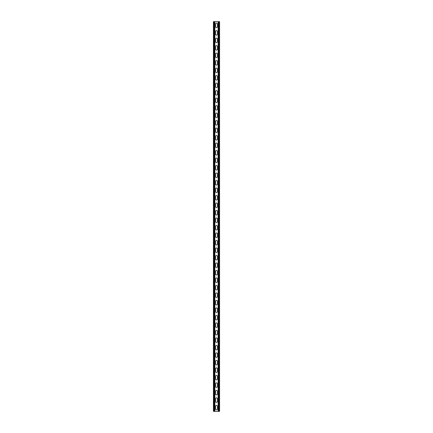 <?xml version="1.0" encoding="UTF-8"?>
<svg xmlns="http://www.w3.org/2000/svg" width="433" height="433" viewBox="0 0 433 433"><rect width="100%" height="100%" fill="white"/><g stroke="black" fill="none" stroke-linecap="round" stroke-linejoin="round"><path stroke-width="0.65" d="M214.849 21.65L214.849 411.35L218.151 411.35L218.151 21.65L214.292 21.65L214.292 411.35L214.849 411.35M215.564 406.289A0.936 0.936 0 0 1 216.5 405.353A0.936 0.936 0 0 1 217.436 406.289A0.936 0.936 0 0 0 216.5 405.353A0.936 0.936 0 0 0 215.564 406.289L215.564 408.914A0.936 0.936 0 0 0 216.5 409.851A0.936 0.936 0 0 0 217.436 408.914L217.436 406.289M217.436 408.914A0.936 0.936 0 0 1 216.5 409.851A0.936 0.936 0 0 1 215.564 408.914M215.564 398.798A0.936 0.936 0 0 1 216.5 397.862A0.936 0.936 0 0 1 217.436 398.798A0.936 0.936 0 0 0 216.5 397.862A0.936 0.936 0 0 0 215.564 398.798L215.564 401.418A0.936 0.936 0 0 0 216.5 402.354A0.936 0.936 0 0 0 217.436 401.418L217.436 398.798M217.436 401.418A0.936 0.936 0 0 1 216.5 402.354A0.936 0.936 0 0 1 215.564 401.418M215.564 226.432A0.936 0.936 0 0 1 216.5 225.496A0.936 0.936 0 0 1 217.436 226.432A0.936 0.936 0 0 0 216.5 225.496A0.936 0.936 0 0 0 215.564 226.432L215.564 229.052A0.936 0.936 0 0 0 216.5 229.988A0.936 0.936 0 0 0 217.436 229.052L217.436 226.432M217.436 229.052A0.936 0.936 0 0 1 216.5 229.988A0.936 0.936 0 0 1 215.564 229.052M215.564 218.936A0.936 0.936 0 0 1 216.5 217.999A0.936 0.936 0 0 1 217.436 218.936A0.936 0.936 0 0 0 216.5 217.999A0.936 0.936 0 0 0 215.564 218.936L215.564 221.561A0.936 0.936 0 0 0 216.5 222.497A0.936 0.936 0 0 0 217.436 221.561L217.436 218.936M217.436 221.561A0.936 0.936 0 0 1 216.5 222.497A0.936 0.936 0 0 1 215.564 221.561M215.564 233.923A0.936 0.936 0 0 1 216.5 232.986A0.936 0.936 0 0 1 217.436 233.923A0.936 0.936 0 0 0 216.5 232.986A0.936 0.936 0 0 0 215.564 233.923L215.564 236.548A0.936 0.936 0 0 0 216.5 237.484A0.936 0.936 0 0 0 217.436 236.548L217.436 233.923M217.436 236.548A0.936 0.936 0 0 1 216.5 237.484A0.936 0.936 0 0 1 215.564 236.548M215.564 241.419A0.936 0.936 0 0 1 216.5 240.483A0.936 0.936 0 0 1 217.436 241.419A0.936 0.936 0 0 0 216.5 240.483A0.936 0.936 0 0 0 215.564 241.419L215.564 244.039A0.936 0.936 0 0 0 216.5 244.981A0.936 0.936 0 0 0 217.436 244.039L217.436 241.419M217.436 244.039A0.936 0.936 0 0 1 216.5 244.981A0.936 0.936 0 0 1 215.564 244.039M215.564 248.91A0.936 0.936 0 0 1 216.5 247.974A0.936 0.936 0 0 1 217.436 248.91A0.936 0.936 0 0 0 216.5 247.974A0.936 0.936 0 0 0 215.564 248.91L215.564 251.535A0.936 0.936 0 0 0 216.5 252.471A0.936 0.936 0 0 0 217.436 251.535L217.436 248.91M217.436 251.535A0.936 0.936 0 0 1 216.5 252.471A0.936 0.936 0 0 1 215.564 251.535M215.564 256.406A0.936 0.936 0 0 1 216.5 255.47A0.936 0.936 0 0 1 217.436 256.406A0.936 0.936 0 0 0 216.5 255.47A0.936 0.936 0 0 0 215.564 256.406L215.564 259.031A0.936 0.936 0 0 0 216.5 259.968A0.936 0.936 0 0 0 217.436 259.031L217.436 256.406M217.436 259.031A0.936 0.936 0 0 1 216.5 259.968A0.936 0.936 0 0 1 215.564 259.031M215.564 263.903A0.936 0.936 0 0 1 216.5 262.966A0.936 0.936 0 0 1 217.436 263.903A0.936 0.936 0 0 0 216.5 262.966A0.936 0.936 0 0 0 215.564 263.903L215.564 266.522A0.936 0.936 0 0 0 216.5 267.459A0.936 0.936 0 0 0 217.436 266.522L217.436 263.903M217.436 266.522A0.936 0.936 0 0 1 216.5 267.459A0.936 0.936 0 0 1 215.564 266.522M215.564 271.394A0.936 0.936 0 0 1 216.5 270.457A0.936 0.936 0 0 1 217.436 271.394A0.936 0.936 0 0 0 216.5 270.457A0.936 0.936 0 0 0 215.564 271.394L215.564 274.019A0.936 0.936 0 0 0 216.5 274.955A0.936 0.936 0 0 0 217.436 274.019L217.436 271.394M217.436 274.019A0.936 0.936 0 0 1 216.5 274.955A0.936 0.936 0 0 1 215.564 274.019M215.564 278.89A0.936 0.936 0 0 1 216.5 277.954A0.936 0.936 0 0 1 217.436 278.89A0.936 0.936 0 0 0 216.5 277.954A0.936 0.936 0 0 0 215.564 278.89L215.564 281.515A0.936 0.936 0 0 0 216.5 282.451A0.936 0.936 0 0 0 217.436 281.515L217.436 278.89M217.436 281.515A0.936 0.936 0 0 1 216.5 282.451A0.936 0.936 0 0 1 215.564 281.515M215.564 286.386A0.936 0.936 0 0 1 216.5 285.444A0.936 0.936 0 0 1 217.436 286.386A0.936 0.936 0 0 0 216.5 285.444A0.936 0.936 0 0 0 215.564 286.386L215.564 289.006A0.936 0.936 0 0 0 216.5 289.942A0.936 0.936 0 0 0 217.436 289.006L217.436 286.386M217.436 289.006A0.936 0.936 0 0 1 216.5 289.942A0.936 0.936 0 0 1 215.564 289.006M215.564 293.877A0.936 0.936 0 0 1 216.5 292.941A0.936 0.936 0 0 1 217.436 293.877A0.936 0.936 0 0 0 216.5 292.941A0.936 0.936 0 0 0 215.564 293.877L215.564 296.502A0.936 0.936 0 0 0 216.5 297.439A0.936 0.936 0 0 0 217.436 296.502L217.436 293.877M217.436 296.502A0.936 0.936 0 0 1 216.5 297.439A0.936 0.936 0 0 1 215.564 296.502M215.564 301.373A0.936 0.936 0 0 1 216.5 300.437A0.936 0.936 0 0 1 217.436 301.373A0.936 0.936 0 0 0 216.5 300.437A0.936 0.936 0 0 0 215.564 301.373L215.564 303.993A0.936 0.936 0 0 0 216.5 304.929A0.936 0.936 0 0 0 217.436 303.993L217.436 301.373M217.436 303.993A0.936 0.936 0 0 1 216.5 304.929A0.936 0.936 0 0 1 215.564 303.993M215.564 308.864A0.936 0.936 0 0 1 216.5 307.928A0.936 0.936 0 0 1 217.436 308.864A0.936 0.936 0 0 0 216.5 307.928A0.936 0.936 0 0 0 215.564 308.864L215.564 311.489A0.936 0.936 0 0 0 216.5 312.426A0.936 0.936 0 0 0 217.436 311.489L217.436 308.864M217.436 311.489A0.936 0.936 0 0 1 216.5 312.426A0.936 0.936 0 0 1 215.564 311.489M215.564 316.361A0.936 0.936 0 0 1 216.5 315.424A0.936 0.936 0 0 1 217.436 316.361A0.936 0.936 0 0 0 216.5 315.424A0.936 0.936 0 0 0 215.564 316.361L215.564 318.986A0.936 0.936 0 0 0 216.5 319.922A0.936 0.936 0 0 0 217.436 318.986L217.436 316.361M217.436 318.986A0.936 0.936 0 0 1 216.5 319.922A0.936 0.936 0 0 1 215.564 318.986M215.564 323.857A0.936 0.936 0 0 1 216.5 322.921A0.936 0.936 0 0 1 217.436 323.857A0.936 0.936 0 0 0 216.5 322.921A0.936 0.936 0 0 0 215.564 323.857L215.564 326.477A0.936 0.936 0 0 0 216.5 327.413A0.936 0.936 0 0 0 217.436 326.477L217.436 323.857M217.436 326.477A0.936 0.936 0 0 1 216.5 327.413A0.936 0.936 0 0 1 215.564 326.477M215.564 331.348A0.936 0.936 0 0 1 216.5 330.411A0.936 0.936 0 0 1 217.436 331.348A0.936 0.936 0 0 0 216.5 330.411A0.936 0.936 0 0 0 215.564 331.348L215.564 333.973A0.936 0.936 0 0 0 216.5 334.909A0.936 0.936 0 0 0 217.436 333.973L217.436 331.348M217.436 333.973A0.936 0.936 0 0 1 216.5 334.909A0.936 0.936 0 0 1 215.564 333.973M215.564 338.844A0.936 0.936 0 0 1 216.5 337.908A0.936 0.936 0 0 1 217.436 338.844A0.936 0.936 0 0 0 216.5 337.908A0.936 0.936 0 0 0 215.564 338.844L215.564 341.464A0.936 0.936 0 0 0 216.5 342.406A0.936 0.936 0 0 0 217.436 341.464L217.436 338.844M217.436 341.464A0.936 0.936 0 0 1 216.5 342.406A0.936 0.936 0 0 1 215.564 341.464M215.564 346.335A0.936 0.936 0 0 1 216.5 345.399A0.936 0.936 0 0 1 217.436 346.335A0.936 0.936 0 0 0 216.5 345.399A0.936 0.936 0 0 0 215.564 346.335L215.564 348.96A0.936 0.936 0 0 0 216.5 349.896A0.936 0.936 0 0 0 217.436 348.96L217.436 346.335M217.436 348.96A0.936 0.936 0 0 1 216.5 349.896A0.936 0.936 0 0 1 215.564 348.96M215.564 353.831A0.936 0.936 0 0 1 216.5 352.895A0.936 0.936 0 0 1 217.436 353.831A0.936 0.936 0 0 0 216.5 352.895A0.936 0.936 0 0 0 215.564 353.831L215.564 356.456A0.936 0.936 0 0 0 216.5 357.393A0.936 0.936 0 0 0 217.436 356.456L217.436 353.831M217.436 356.456A0.936 0.936 0 0 1 216.5 357.393A0.936 0.936 0 0 1 215.564 356.456M215.564 361.328A0.936 0.936 0 0 1 216.5 360.391A0.936 0.936 0 0 1 217.436 361.328A0.936 0.936 0 0 0 216.5 360.391A0.936 0.936 0 0 0 215.564 361.328L215.564 363.947A0.936 0.936 0 0 0 216.5 364.884A0.936 0.936 0 0 0 217.436 363.947L217.436 361.328M217.436 363.947A0.936 0.936 0 0 1 216.5 364.884A0.936 0.936 0 0 1 215.564 363.947M215.564 368.819A0.936 0.936 0 0 1 216.5 367.882A0.936 0.936 0 0 1 217.436 368.819A0.936 0.936 0 0 0 216.5 367.882A0.936 0.936 0 0 0 215.564 368.819L215.564 371.444A0.936 0.936 0 0 0 216.5 372.38A0.936 0.936 0 0 0 217.436 371.444L217.436 368.819M217.436 371.444A0.936 0.936 0 0 1 216.5 372.38A0.936 0.936 0 0 1 215.564 371.444M215.564 376.315A0.936 0.936 0 0 1 216.5 375.379A0.936 0.936 0 0 1 217.436 376.315A0.936 0.936 0 0 0 216.5 375.379A0.936 0.936 0 0 0 215.564 376.315L215.564 378.94A0.936 0.936 0 0 0 216.5 379.876A0.936 0.936 0 0 0 217.436 378.94L217.436 376.315M217.436 378.94A0.936 0.936 0 0 1 216.5 379.876A0.936 0.936 0 0 1 215.564 378.94M215.564 383.811A0.936 0.936 0 0 1 216.5 382.869A0.936 0.936 0 0 1 217.436 383.811A0.936 0.936 0 0 0 216.5 382.869A0.936 0.936 0 0 0 215.564 383.811L215.564 386.431A0.936 0.936 0 0 0 216.5 387.367A0.936 0.936 0 0 0 217.436 386.431L217.436 383.811M217.436 386.431A0.936 0.936 0 0 1 216.5 387.367A0.936 0.936 0 0 1 215.564 386.431M215.564 391.302A0.936 0.936 0 0 1 216.5 390.366A0.936 0.936 0 0 1 217.436 391.302A0.936 0.936 0 0 0 216.5 390.366A0.936 0.936 0 0 0 215.564 391.302L215.564 393.927A0.936 0.936 0 0 0 216.5 394.864A0.936 0.936 0 0 0 217.436 393.927L217.436 391.302M217.436 393.927A0.936 0.936 0 0 1 216.5 394.864A0.936 0.936 0 0 1 215.564 393.927M215.564 26.711A0.936 0.936 0 0 0 216.5 27.647A0.936 0.936 0 0 0 217.436 26.711A0.936 0.936 0 0 1 216.5 27.647A0.936 0.936 0 0 1 215.564 26.711L215.564 24.086A0.936 0.936 0 0 1 216.5 23.149A0.936 0.936 0 0 1 217.436 24.086A0.936 0.936 0 0 0 216.5 23.149A0.936 0.936 0 0 0 215.564 24.086M217.436 24.086L217.436 26.711M215.564 34.202A0.936 0.936 0 0 0 216.5 35.138A0.936 0.936 0 0 0 217.436 34.202A0.936 0.936 0 0 1 216.5 35.138A0.936 0.936 0 0 1 215.564 34.202L215.564 31.582A0.936 0.936 0 0 1 216.5 30.646A0.936 0.936 0 0 1 217.436 31.582A0.936 0.936 0 0 0 216.5 30.646A0.936 0.936 0 0 0 215.564 31.582M217.436 31.582L217.436 34.202M215.564 206.568A0.936 0.936 0 0 0 216.5 207.504A0.936 0.936 0 0 0 217.436 206.568A0.936 0.936 0 0 1 216.5 207.504A0.936 0.936 0 0 1 215.564 206.568L215.564 203.948A0.936 0.936 0 0 1 216.5 203.012A0.936 0.936 0 0 1 217.436 203.948A0.936 0.936 0 0 0 216.5 203.012A0.936 0.936 0 0 0 215.564 203.948M217.436 203.948L217.436 206.568M215.564 214.064A0.936 0.936 0 0 0 216.5 215.001A0.936 0.936 0 0 0 217.436 214.064A0.936 0.936 0 0 1 216.5 215.001A0.936 0.936 0 0 1 215.564 214.064L215.564 211.439A0.936 0.936 0 0 1 216.5 210.503A0.936 0.936 0 0 1 217.436 211.439A0.936 0.936 0 0 0 216.5 210.503A0.936 0.936 0 0 0 215.564 211.439M217.436 211.439L217.436 214.064M215.564 199.077A0.936 0.936 0 0 0 216.5 200.014A0.936 0.936 0 0 0 217.436 199.077A0.936 0.936 0 0 1 216.5 200.014A0.936 0.936 0 0 1 215.564 199.077L215.564 196.452A0.936 0.936 0 0 1 216.5 195.516A0.936 0.936 0 0 1 217.436 196.452A0.936 0.936 0 0 0 216.5 195.516A0.936 0.936 0 0 0 215.564 196.452M217.436 196.452L217.436 199.077M215.564 191.581A0.936 0.936 0 0 0 216.5 192.517A0.936 0.936 0 0 0 217.436 191.581A0.936 0.936 0 0 1 216.5 192.517A0.936 0.936 0 0 1 215.564 191.581L215.564 188.961A0.936 0.936 0 0 1 216.5 188.019A0.936 0.936 0 0 1 217.436 188.961A0.936 0.936 0 0 0 216.5 188.019A0.936 0.936 0 0 0 215.564 188.961M217.436 188.961L217.436 191.581M215.564 184.09A0.936 0.936 0 0 0 216.5 185.026A0.936 0.936 0 0 0 217.436 184.09A0.936 0.936 0 0 1 216.5 185.026A0.936 0.936 0 0 1 215.564 184.09L215.564 181.465A0.936 0.936 0 0 1 216.5 180.529A0.936 0.936 0 0 1 217.436 181.465A0.936 0.936 0 0 0 216.5 180.529A0.936 0.936 0 0 0 215.564 181.465M217.436 181.465L217.436 184.09M215.564 176.594A0.936 0.936 0 0 0 216.5 177.53A0.936 0.936 0 0 0 217.436 176.594A0.936 0.936 0 0 1 216.5 177.53A0.936 0.936 0 0 1 215.564 176.594L215.564 173.969A0.936 0.936 0 0 1 216.5 173.032A0.936 0.936 0 0 1 217.436 173.969A0.936 0.936 0 0 0 216.5 173.032A0.936 0.936 0 0 0 215.564 173.969M217.436 173.969L217.436 176.594M215.564 169.097A0.936 0.936 0 0 0 216.5 170.034A0.936 0.936 0 0 0 217.436 169.097A0.936 0.936 0 0 1 216.5 170.034A0.936 0.936 0 0 1 215.564 169.097L215.564 166.478A0.936 0.936 0 0 1 216.5 165.541A0.936 0.936 0 0 1 217.436 166.478A0.936 0.936 0 0 0 216.5 165.541A0.936 0.936 0 0 0 215.564 166.478M217.436 166.478L217.436 169.097M215.564 161.606A0.936 0.936 0 0 0 216.5 162.543A0.936 0.936 0 0 0 217.436 161.606A0.936 0.936 0 0 1 216.5 162.543A0.936 0.936 0 0 1 215.564 161.606L215.564 158.981A0.936 0.936 0 0 1 216.5 158.045A0.936 0.936 0 0 1 217.436 158.981A0.936 0.936 0 0 0 216.5 158.045A0.936 0.936 0 0 0 215.564 158.981M217.436 158.981L217.436 161.606M215.564 154.11A0.936 0.936 0 0 0 216.5 155.046A0.936 0.936 0 0 0 217.436 154.11A0.936 0.936 0 0 1 216.5 155.046A0.936 0.936 0 0 1 215.564 154.11L215.564 151.485A0.936 0.936 0 0 1 216.5 150.549A0.936 0.936 0 0 1 217.436 151.485A0.936 0.936 0 0 0 216.5 150.549A0.936 0.936 0 0 0 215.564 151.485M217.436 151.485L217.436 154.11M215.564 146.614A0.936 0.936 0 0 0 216.5 147.556A0.936 0.936 0 0 0 217.436 146.614A0.936 0.936 0 0 1 216.5 147.556A0.936 0.936 0 0 1 215.564 146.614L215.564 143.994A0.936 0.936 0 0 1 216.5 143.058A0.936 0.936 0 0 1 217.436 143.994A0.936 0.936 0 0 0 216.5 143.058A0.936 0.936 0 0 0 215.564 143.994M217.436 143.994L217.436 146.614M215.564 139.123A0.936 0.936 0 0 0 216.5 140.059A0.936 0.936 0 0 0 217.436 139.123A0.936 0.936 0 0 1 216.5 140.059A0.936 0.936 0 0 1 215.564 139.123L215.564 136.498A0.936 0.936 0 0 1 216.5 135.561A0.936 0.936 0 0 1 217.436 136.498A0.936 0.936 0 0 0 216.5 135.561A0.936 0.936 0 0 0 215.564 136.498M217.436 136.498L217.436 139.123M215.564 131.627A0.936 0.936 0 0 0 216.5 132.563A0.936 0.936 0 0 0 217.436 131.627A0.936 0.936 0 0 1 216.5 132.563A0.936 0.936 0 0 1 215.564 131.627L215.564 129.007A0.936 0.936 0 0 1 216.5 128.071A0.936 0.936 0 0 1 217.436 129.007A0.936 0.936 0 0 0 216.5 128.071A0.936 0.936 0 0 0 215.564 129.007M217.436 129.007L217.436 131.627M215.564 124.136A0.936 0.936 0 0 0 216.5 125.072A0.936 0.936 0 0 0 217.436 124.136A0.936 0.936 0 0 1 216.5 125.072A0.936 0.936 0 0 1 215.564 124.136L215.564 121.511A0.936 0.936 0 0 1 216.5 120.574A0.936 0.936 0 0 1 217.436 121.511A0.936 0.936 0 0 0 216.5 120.574A0.936 0.936 0 0 0 215.564 121.511M217.436 121.511L217.436 124.136M215.564 116.639A0.936 0.936 0 0 0 216.5 117.576A0.936 0.936 0 0 0 217.436 116.639A0.936 0.936 0 0 1 216.5 117.576A0.936 0.936 0 0 1 215.564 116.639L215.564 114.014A0.936 0.936 0 0 1 216.5 113.078A0.936 0.936 0 0 1 217.436 114.014A0.936 0.936 0 0 0 216.5 113.078A0.936 0.936 0 0 0 215.564 114.014M217.436 114.014L217.436 116.639M215.564 109.143A0.936 0.936 0 0 0 216.5 110.079A0.936 0.936 0 0 0 217.436 109.143A0.936 0.936 0 0 1 216.5 110.079A0.936 0.936 0 0 1 215.564 109.143L215.564 106.523A0.936 0.936 0 0 1 216.5 105.587A0.936 0.936 0 0 1 217.436 106.523A0.936 0.936 0 0 0 216.5 105.587A0.936 0.936 0 0 0 215.564 106.523M217.436 106.523L217.436 109.143M215.564 101.652A0.936 0.936 0 0 0 216.5 102.589A0.936 0.936 0 0 0 217.436 101.652A0.936 0.936 0 0 1 216.5 102.589A0.936 0.936 0 0 1 215.564 101.652L215.564 99.027A0.936 0.936 0 0 1 216.5 98.091A0.936 0.936 0 0 1 217.436 99.027A0.936 0.936 0 0 0 216.5 98.091A0.936 0.936 0 0 0 215.564 99.027M217.436 99.027L217.436 101.652M215.564 94.156A0.936 0.936 0 0 0 216.5 95.092A0.936 0.936 0 0 0 217.436 94.156A0.936 0.936 0 0 1 216.5 95.092A0.936 0.936 0 0 1 215.564 94.156L215.564 91.536A0.936 0.936 0 0 1 216.5 90.594A0.936 0.936 0 0 1 217.436 91.536A0.936 0.936 0 0 0 216.5 90.594A0.936 0.936 0 0 0 215.564 91.536M217.436 91.536L217.436 94.156M215.564 86.665A0.936 0.936 0 0 0 216.5 87.601A0.936 0.936 0 0 0 217.436 86.665A0.936 0.936 0 0 1 216.5 87.601A0.936 0.936 0 0 1 215.564 86.665L215.564 84.04A0.936 0.936 0 0 1 216.5 83.104A0.936 0.936 0 0 1 217.436 84.04A0.936 0.936 0 0 0 216.5 83.104A0.936 0.936 0 0 0 215.564 84.04M217.436 84.04L217.436 86.665M215.564 79.169A0.936 0.936 0 0 0 216.5 80.105A0.936 0.936 0 0 0 217.436 79.169A0.936 0.936 0 0 1 216.5 80.105A0.936 0.936 0 0 1 215.564 79.169L215.564 76.544A0.936 0.936 0 0 1 216.5 75.607A0.936 0.936 0 0 1 217.436 76.544A0.936 0.936 0 0 0 216.5 75.607A0.936 0.936 0 0 0 215.564 76.544M217.436 76.544L217.436 79.169M215.564 71.672A0.936 0.936 0 0 0 216.5 72.609A0.936 0.936 0 0 0 217.436 71.672A0.936 0.936 0 0 1 216.5 72.609A0.936 0.936 0 0 1 215.564 71.672L215.564 69.053A0.936 0.936 0 0 1 216.5 68.116A0.936 0.936 0 0 1 217.436 69.053A0.936 0.936 0 0 0 216.5 68.116A0.936 0.936 0 0 0 215.564 69.053M217.436 69.053L217.436 71.672M215.564 64.181A0.936 0.936 0 0 0 216.5 65.118A0.936 0.936 0 0 0 217.436 64.181A0.936 0.936 0 0 1 216.5 65.118A0.936 0.936 0 0 1 215.564 64.181L215.564 61.556A0.936 0.936 0 0 1 216.5 60.62A0.936 0.936 0 0 1 217.436 61.556A0.936 0.936 0 0 0 216.5 60.62A0.936 0.936 0 0 0 215.564 61.556M217.436 61.556L217.436 64.181M215.564 56.685A0.936 0.936 0 0 0 216.5 57.621A0.936 0.936 0 0 0 217.436 56.685A0.936 0.936 0 0 1 216.5 57.621A0.936 0.936 0 0 1 215.564 56.685L215.564 54.06A0.936 0.936 0 0 1 216.5 53.124A0.936 0.936 0 0 1 217.436 54.06A0.936 0.936 0 0 0 216.5 53.124A0.936 0.936 0 0 0 215.564 54.06M217.436 54.06L217.436 56.685M215.564 49.189A0.936 0.936 0 0 0 216.5 50.131A0.936 0.936 0 0 0 217.436 49.189A0.936 0.936 0 0 1 216.5 50.131A0.936 0.936 0 0 1 215.564 49.189L215.564 46.569A0.936 0.936 0 0 1 216.5 45.633A0.936 0.936 0 0 1 217.436 46.569A0.936 0.936 0 0 0 216.5 45.633A0.936 0.936 0 0 0 215.564 46.569M217.436 46.569L217.436 49.189M215.564 41.698A0.936 0.936 0 0 0 216.5 42.634A0.936 0.936 0 0 0 217.436 41.698A0.936 0.936 0 0 1 216.5 42.634A0.936 0.936 0 0 1 215.564 41.698L215.564 39.073A0.936 0.936 0 0 1 216.5 38.136A0.936 0.936 0 0 1 217.436 39.073A0.936 0.936 0 0 0 216.5 38.136A0.936 0.936 0 0 0 215.564 39.073M217.436 39.073L217.436 41.698M214.292 21.65L213.426 21.65L213.426 411.35L214.292 411.35M218.151 21.65L219.574 21.65L219.574 411.35L218.151 411.35M213.989 21.65L213.989 411.35M219.011 21.65L219.011 411.35M218.708 21.65L218.708 411.35"/></g></svg>
